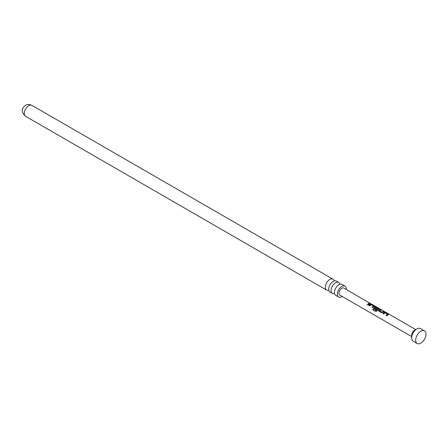 <?xml version="1.0" encoding="UTF-8"?>
<svg xmlns="http://www.w3.org/2000/svg" width="448" height="448" viewBox="0 0 448 448"><rect width="100%" height="100%" fill="white"/><g stroke="black" fill="none" stroke-linecap="round" stroke-linejoin="round"><path stroke-width="0.67" d="M370.961 303.733L415.727 329.566M370.283 303.458L343.834 288.058A4.049 2.335 120 0 0 341.813 288.26A4.049 2.335 120 0 0 339.164 291.827A4.049 2.335 120 0 0 339.786 295.07L411.678 336.577M368.435 303.632L369.578 303.246L370.3 303.66L368.004 304.987L367.282 304.573L368.435 303.632M369.975 304.517L371.79 304.522L374.315 305.978L374.343 306.516L372.697 307.698L371.974 307.283L373.526 306.135L371.196 304.741L369.544 305.878L368.822 305.463L369.975 304.517M368.866 305.558L370.451 304.422L374.315 305.978L374.343 306.516M374.186 308.56L374.153 307.569L375.161 306.986L376.477 307.227L379.002 308.689L379.036 309.226L376.863 311.052L375.693 311.472L372.663 309.725L373.195 308.857L376.051 310.503L378.14 308.801L375.805 307.406L375.301 307.597L374.892 307.871L376.947 309.12L376.253 309.753L373.934 308.28M374.231 308.655L374.175 307.692L375.144 307.132L379.002 308.689L379.036 309.226M378.874 311.265L378.846 310.279L380.498 309.551L381.22 309.966L379.663 310.621L381.998 312.032L383.645 311.366L384.367 311.786L381.399 312.726L378.622 310.99M384.042 312.642L385.857 312.648L388.382 314.104L388.416 314.642L386.764 315.823L386.042 315.403L387.598 314.261L385.263 312.866L383.617 314.003L382.894 313.583L384.042 312.642M382.939 313.678L384.524 312.547L388.382 314.104L388.416 314.642M417.194 343.504L413.185 341.191A7.291 4.206 -60 0 1 411.678 337.854L411.678 335.205A4.049 2.335 -60 0 1 414.54 330.249L416.83 328.927A7.291 4.206 -60 0 1 420.476 328.563L424.48 330.882A7.291 4.206 -60 0 1 425.6 336.722A7.291 4.206 -60 0 1 420.84 343.14A7.291 4.206 -60 0 1 417.194 343.504A7.291 4.206 -60 0 1 415.682 340.166A7.291 4.206 -60 0 1 420.84 331.24L420.84 331.24A7.291 4.206 -60 0 1 424.48 330.882M411.678 337.854A7.291 4.206 -60 0 1 416.83 328.927M346.259 289.458A6.317 3.646 120 0 0 344.971 286.093A6.317 3.646 120 0 0 341.813 286.406A6.317 3.646 120 0 0 337.686 291.973A6.317 3.646 120 0 0 338.654 297.035A6.317 3.646 120 0 0 341.813 296.722A6.317 3.646 120 0 0 342.21 296.47M338.654 297.035L335.759 295.366A6.317 3.646 -60 0 1 334.471 291.956A6.317 3.646 -60 0 1 338.481 285.018A6.317 3.646 -60 0 1 338.918 284.738A6.317 3.646 -60 0 1 342.076 284.424L344.971 286.093M339.898 284.301A6.317 3.646 120 0 0 338.699 282.475A6.317 3.646 120 0 0 335.541 282.789A6.317 3.646 120 0 0 331.414 288.355A6.317 3.646 120 0 0 332.382 293.418A6.317 3.646 120 0 0 334.561 293.541M332.382 293.418L330.036 292.062A6.317 3.646 -60 0 1 328.748 288.652A6.317 3.646 -60 0 1 332.758 281.708A6.317 3.646 -60 0 1 333.194 281.434A6.317 3.646 -60 0 1 336.353 281.12L338.699 282.475M334.169 280.991A6.317 3.646 120 0 0 332.97 279.166A6.317 3.646 120 0 0 329.812 279.479A6.317 3.646 120 0 0 325.685 285.046A6.317 3.646 120 0 0 326.654 290.108A6.317 3.646 120 0 0 328.832 290.237M367.326 304.668L369.578 303.246M369.533 303.391L370.25 303.811M372.019 307.373L373.526 306.135M374.27 306.13L374.326 306.656M375.782 311.506L372.747 309.758L373.262 308.93L376.051 310.503M378.958 308.834L379.014 309.366M376.964 309.238L374.892 307.871M376.118 310.576L378.14 308.801M378.924 311.36L378.846 310.279M379.663 310.621L382.015 312.155L383.645 311.366M383.6 311.517L384.322 311.931M378.868 310.397L380.498 309.551M380.447 309.697L381.17 310.111M386.092 315.498L387.598 314.261M388.338 314.25L388.394 314.782M25.592 116.295C19.454 110.947 23.274 107.022 25.514 105.342C27.317 104.222 29.445 104.222 31.909 105.353A6.317 3.646 120 0 0 28.75 105.666A6.317 3.646 120 0 0 24.623 111.233A6.317 3.646 120 0 0 25.592 116.295L326.654 290.108M31.909 105.353L332.97 279.166"/></g></svg>
